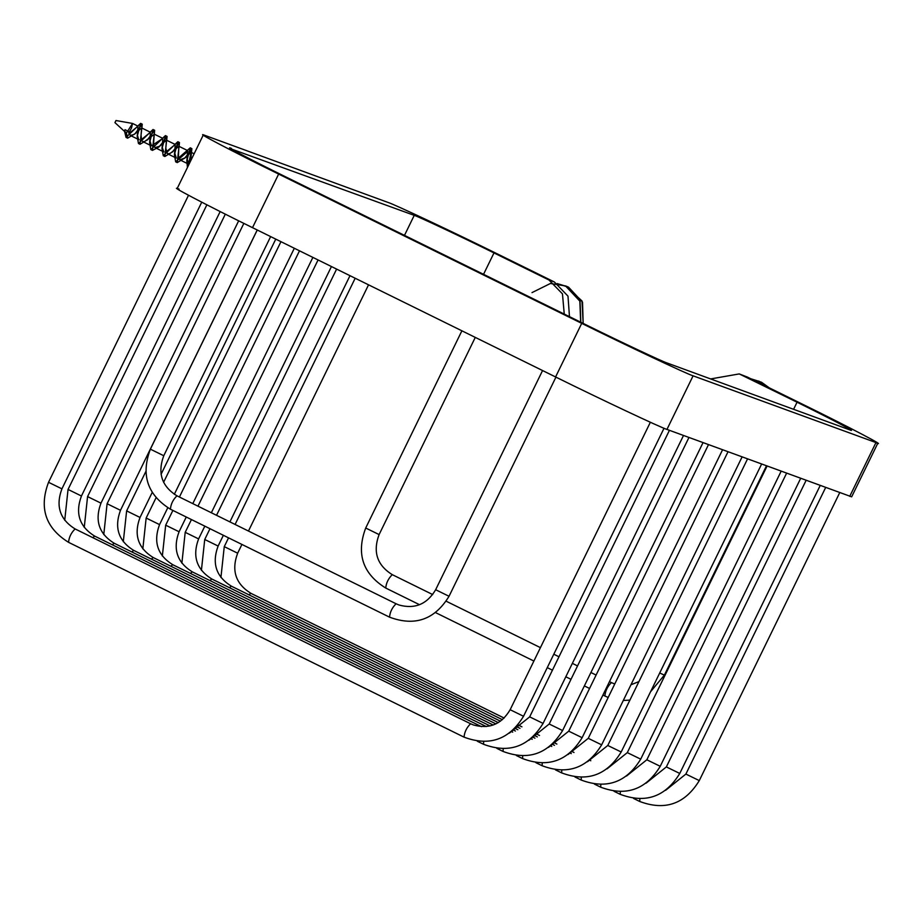 <?xml version="1.0" encoding="UTF-8"?>
<svg xmlns="http://www.w3.org/2000/svg" width="924" height="924" viewBox="0 0 924 924"><rect width="100%" height="100%" fill="white"/><g stroke="black" fill="none" stroke-linecap="round" stroke-linejoin="round"><path stroke-width="1.39" d="M179.071 189.085C165.546 183.61 205.937 204.828 252.506 227.662L555.578 376.957C600.45 399.168 661.699 428.02 666.955 429.417L851.662 496.835L877.8 443.243L693.092 375.825C687.837 374.428 626.587 345.576 581.716 323.365L278.644 174.07C232.074 151.236 191.684 130.018 205.209 135.493L203.28 135.008L177.142 188.6M230.088 148.083L231.462 148.429C221.783 144.514 250.693 159.69 284.038 176.045L587.11 325.34C619.23 341.233 663.074 361.896 666.839 362.901L849.618 429.822C859.297 433.749 830.387 418.56 797.054 402.217L739.246 373.92L710.637 378.932M739.246 373.92L747.447 377.096L802.436 404.181C849.006 427.015 889.396 448.232 875.871 442.758L849.734 496.35M849.618 429.822L851.004 430.18M231.208 148.949L414.241 215.361C418.006 216.366 461.861 237.018 493.982 252.922L548.971 280.007L562.462 293.867L564.252 314.079M569.473 316.655L567.994 296.142L554.365 281.982L499.376 254.897C454.493 232.686 393.243 203.823 387.988 202.425L205.209 135.493M128.598 131.462L126.23 132.398L124.648 131.612L125.006 129.683L128.598 131.462L130.238 135.401L133.945 134.581L137.641 131.485M138.404 130.734L141.638 127.928L141.049 135.089L141.568 140.321L142.643 141.499L144.537 141.568L150.046 137.595M150.797 136.844L154.216 134.454L153.488 144.56L155.047 147.621L159.505 146.281L162.451 143.705M163.213 142.943L166.447 140.136L165.8 148.29L167.452 153.731L170.028 153.534L174.855 149.815M175.606 149.064L178.84 146.258L178.424 157.588L179.857 159.84L185.077 157.912L187.26 155.925M188.022 155.163L190.575 152.645M188.242 165.846L191.869 148.683L190.598 161.007M191.869 148.683L188.542 153.326M187.399 154.862L184.511 158.351M185.25 157.773L177.246 162.601L179.452 142.596L176.126 147.228M174.994 148.764L172.095 152.252M172.834 151.663L164.842 156.491L167.059 136.463L163.733 141.106M162.589 142.643L158.778 147.101L152.425 150.393L154.631 130.284L147.297 140.021M148.036 139.432L140.044 144.26L142.238 124.174L134.869 133.934M135.62 133.333L127.627 138.173L126.23 132.398M126.172 133.299L125.398 131.993M187.457 167.463L186.81 160.903L190.263 147.817L178.528 157.992M187.849 151.293L175.664 161.815L174.405 154.816L177.858 141.73L163.259 155.706L162 148.648L165.465 135.597L150.843 149.607L149.596 142.608L153.049 129.51L138.461 143.486L137.202 136.44L140.644 123.389L126.034 137.399L124.648 131.612M188.993 164.31L187.029 158.651L187.653 150.589L186.879 150.947M167.452 153.731L176.265 158.073L174.624 152.541L175.248 144.49L166.135 151.882M163.86 151.952L162.208 147.355M162 148.648L162.855 138.369L151.455 145.853L149.815 140.333L150.439 132.271L141.326 139.663M138.577 139.409L137.399 135.135M137.202 136.44L138.034 126.161L128.921 133.541M128.771 132.883L131.451 128.193L132.548 123.446L115.974 120.524L114.934 122.626L124.659 131.52M138.034 126.149L132.548 123.446L127.743 131.035M747.447 377.096L742.064 375.121M793.589 409.309L797.054 402.217M555.578 376.957L581.716 323.365M666.955 429.417L693.092 375.825M554.365 281.982L548.971 280.007M483.541 274.324L493.982 252.922M252.506 227.662L278.644 174.07M404.481 235.377L414.241 215.361M751.2 378.944L758.997 381.473L765.753 386.117M766.273 386.371L759.112 381.369L750.796 378.748L761.538 382.259L769.322 387.872L758.731 381.058M557.438 283.737L565.985 286.394L579.845 301.143L580.653 322.153M580.838 322.245L580.041 301.12L566.112 286.278L557.184 283.576M565.719 285.966L568.537 287.168L582.524 302.148L583.171 323.4L582.005 300.97L565.719 285.966L550.404 283.483L532.005 292.608M659.713 672.995L664.391 675.109L650.565 691.741M614.749 684.003L611.422 682.605C607.507 686.44 605.324 690.909 604.885 696.003L608.177 697.47M432.709 594.571L392.284 574.659C388.369 578.493 386.186 582.963 385.747 588.057L419.519 604.7M392.307 574.67C377.073 565.222 372.672 551.847 379.106 534.58L365.835 528.078M448.925 596.223L449.052 596.257C434.73 619.669 414.888 626.634 389.524 617.151L389.547 617.163C389.986 612.058 392.169 607.588 396.084 603.765L398.925 604.977C414.784 609.355 427.027 604.273 435.654 589.731L448.925 596.223M396.107 603.776L176.946 495.807C173.031 499.641 170.848 504.111 170.409 509.205L389.524 617.151M176.969 495.818C161.735 486.371 157.334 473.007 163.767 455.728L150.497 449.226M523.411 716.216L523.55 716.25C509.228 739.662 489.385 746.627 464.01 737.133L464.044 737.144C464.483 732.051 466.655 727.581 470.582 723.746L473.423 724.97C489.281 729.348 501.524 724.266 510.152 709.713L523.411 716.216M470.605 723.758L75.098 528.932C71.183 532.767 69 537.237 68.561 542.33L464.01 737.133M75.121 528.944C59.887 519.496 55.486 506.121 61.92 488.854L48.649 482.351M669.426 430.33L529.671 716.862L543.081 723.4C528.759 746.811 508.905 753.776 483.541 744.282L483.668 741.625M481.508 726.668L94.652 536.093L92.758 537.641M94.652 536.093C79.418 526.645 75.017 513.27 81.439 496.003L68.18 489.501M688.957 437.479L549.202 724.012L562.601 730.549C548.279 753.961 528.436 760.926 503.072 751.443L503.095 751.455M503.199 748.775L503.072 751.443L496.835 748.371M486.324 726.564L114.149 543.231L112.289 544.79M114.172 543.243C98.937 533.795 94.537 520.431 100.97 503.153L87.699 496.65M708.489 444.629L568.734 731.161L582.132 737.699C567.81 761.11 547.967 768.075 522.591 758.592L522.614 758.604M522.718 755.924L522.591 758.592L516.354 755.52M490.043 725.929L133.703 550.392L131.809 551.94M133.703 550.392C118.468 540.944 114.068 527.581 120.49 510.302L107.23 503.799M728.008 451.778L588.253 738.322L601.651 744.848C587.329 768.26 567.486 775.224 542.122 765.742L542.145 765.753M542.249 763.085L542.122 765.742L535.885 762.67M493.173 725.005L153.222 557.542L151.34 559.089M153.222 557.542C137.988 548.094 133.587 534.73 140.021 517.452L126.761 510.949M747.539 458.928L607.784 745.472L621.182 751.997C606.86 775.409 587.017 782.374 561.642 772.891L561.677 772.903M561.78 770.235L561.642 772.891L555.405 769.819M495.899 723.873L172.73 564.691L170.859 566.239M172.753 564.703C157.519 555.243 153.118 541.88 159.552 524.601L146.281 518.098M767.059 466.077L627.304 752.621L640.713 759.147C626.38 782.57 606.537 789.523 581.173 780.041L581.3 777.384M498.302 722.591L192.25 571.841L190.39 573.388M192.273 571.852C177.038 562.393 172.638 549.029 179.071 531.75L165.812 525.248M786.59 473.227L646.835 759.771L660.233 766.308C645.911 789.72 626.068 796.673 600.692 787.19L600.831 784.534M500.462 721.194L211.781 578.99L209.91 580.538M211.804 579.002C196.569 569.542 192.169 556.179 198.602 538.9L185.331 532.397M806.109 480.376L666.354 766.92L679.764 773.457C665.442 796.869 645.587 803.822 620.223 794.34L620.351 791.683M502.402 719.681L231.335 586.151L229.441 587.687M231.335 586.151C216.101 576.692 211.688 563.328 218.122 546.049L204.862 539.547M825.64 487.526L685.885 774.069L699.283 780.607C684.961 804.019 665.118 810.972 639.743 801.489L639.882 798.833M504.158 718.075L250.831 593.289L248.972 594.837M250.854 593.3C235.62 583.841 231.219 570.478 237.653 553.199L224.382 546.696M766.458 465.858L664.391 675.109M629.902 700.115L623.296 700.484M638.946 681.577L630.953 684.776M611.445 682.617L609.47 681.646M596.096 675.063L590.91 672.51M577.535 665.915L572.36 663.363M558.985 656.779L553.799 654.227M540.424 647.643L446.234 601.235M435.597 612.624L533.887 661.041M547.262 667.625L552.448 670.177M565.823 676.772L570.997 679.325M584.372 685.908L589.558 688.461M602.933 695.044L604.85 695.991M385.724 588.045C362.739 573.735 356.063 553.73 365.696 528.043L461.896 330.804M379.106 534.58L475.271 337.399M555.936 377.131L449.052 596.257M542.561 370.547L435.654 589.731M170.386 509.193C147.401 494.883 140.725 474.878 150.369 449.191L257.265 230.007M163.767 455.728L270.64 236.59M664.021 428.262L523.55 716.25M650.357 422.256L510.152 709.713M68.538 542.319C45.553 528.008 38.877 508.004 48.522 482.316L188.508 195.276M61.92 488.854L201.732 202.194M683.506 435.481L543.081 723.4M529.671 716.862L509.401 733.125M477.304 741.221L483.541 744.282M64.726 520.293L68.041 489.466L206.872 204.828M81.439 496.003L220.166 211.573M703.037 442.631L562.601 730.549M549.202 724.012L528.932 740.274M84.246 527.442L87.572 496.615L225.329 214.16M100.97 503.153L238.669 220.813M722.556 449.78L582.132 737.699M568.734 731.161L548.463 747.424M103.777 534.592L107.092 503.765L243.844 223.389M120.49 510.302L257.219 229.984M742.087 456.93L601.651 744.848M588.253 738.322L567.983 754.573M123.296 541.741L126.623 510.914L145.796 471.587M140.021 517.452L152.194 492.48M161.076 474.289L275.768 239.12M761.607 464.079L621.182 751.997M607.784 745.472L587.514 761.722M512.704 732.154L511.457 731.542M142.827 548.891L146.142 518.064L156.006 497.84M159.552 524.601L167.752 507.784M174.313 494.328L294.329 248.256M280.954 241.672L163.606 482.27M781.138 471.228L640.713 759.147M627.304 752.621L607.033 768.872M532.224 739.304L530.977 738.692M515.419 731.023L513.282 729.972M574.936 776.969L581.173 780.041M162.347 556.04L165.673 525.213L172.88 510.429M179.071 531.75L186.255 517.024M192.793 503.615L312.878 257.403M299.503 250.808L179.418 497.031M800.658 478.378L660.233 766.308M646.835 759.771L626.564 776.021M551.755 746.453L550.508 745.841M534.95 738.172L532.802 737.121M517.833 729.741L514.98 728.343M594.467 784.118L600.692 787.19M181.878 563.19L185.193 532.363L191.441 519.565M198.602 538.9L204.816 526.16M211.353 512.762L331.439 266.539M318.064 259.956L197.979 506.167M820.189 485.527L679.764 773.457M666.354 766.92L646.084 783.171M571.275 753.603L570.039 752.991M554.469 745.322L552.333 744.27M537.352 736.902L534.499 735.492M519.993 728.343L516.562 726.657M613.986 791.267L620.223 794.34M201.409 570.339L204.724 539.512L209.991 528.713M218.122 546.049L223.365 535.296M229.903 521.898L349.988 275.687M336.613 269.092L216.528 515.315M839.708 492.677L699.283 780.607M685.885 774.069L665.615 790.32M590.806 760.752L589.558 760.14M574 752.483L571.852 751.42M556.883 744.051L554.03 742.642M539.512 735.492L536.093 733.806M521.933 726.83L518.041 724.913M633.518 798.417L639.743 801.489M220.928 577.488L224.255 546.662L228.551 537.849M237.653 553.199L241.926 544.444M248.464 531.034L368.549 284.823M355.174 278.24L235.089 524.451M141.822 128.759L142.238 124.255M154.227 134.846L154.643 130.376M160.43 145.553L158.778 147.101M166.62 140.979L167.059 136.463M179.037 147.078L179.452 142.596M190.263 147.828L191.845 148.614M175.664 161.827L177.246 162.601M177.858 141.719L179.441 142.504M163.259 155.717L164.842 156.491M165.454 135.609L167.036 136.394M150.855 149.607L152.437 150.381M153.049 129.499L154.631 130.272M138.45 143.497L140.032 144.271M140.644 123.389L142.238 124.174M126.045 137.387L127.627 138.161M186.81 160.903L187.029 158.651M174.405 154.816L174.624 152.541M177.778 141.776L174.474 144.837M165.384 135.643L162.081 138.715M149.596 142.608L149.815 140.333M152.968 129.556L149.665 132.629M140.575 123.435L137.283 126.496M130.238 135.401L139.05 139.743M141.638 127.928L150.439 132.259M142.643 141.511L151.455 145.853M154.031 134.038L162.843 138.369M155.047 147.621L161.804 150.947M166.435 140.148L175.248 144.479M178.84 146.258L187.653 150.589M179.857 159.84L188.669 164.183M191.476 152.472L194.121 153.777"/></g></svg>
